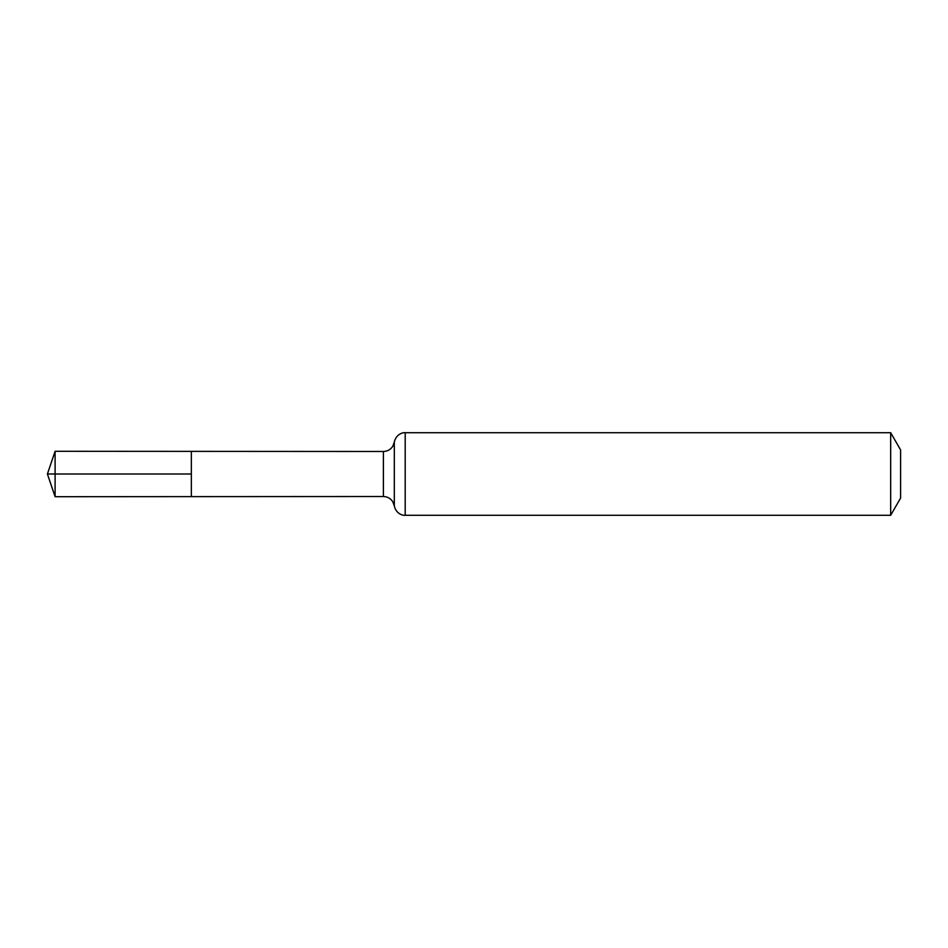 <?xml version="1.0" encoding="UTF-8"?>
<svg xmlns="http://www.w3.org/2000/svg" width="948" height="948" viewBox="0 0 948 948"><rect width="100%" height="100%" fill="white"/><g stroke="black" fill="none" stroke-linecap="round" stroke-linejoin="round"><path stroke-width="1.42" d="M191.342 474L191.342 451.378L55.102 451.295L55.102 496.705L191.342 496.622L191.342 451.378L383.407 451.485L383.407 496.515L191.342 496.622L191.342 474M890.67 432.715L890.67 515.285L900.6 498.079L900.6 449.921L890.67 432.715L405.199 432.715C402.58 432.335 395.968 434.397 394.309 442.1L392.828 446.2C390.6 449.601 387.471 451.366 383.407 451.485M55.102 496.705L47.4 474L191.342 474L55.102 474M890.67 515.285L405.199 515.285L405.199 432.715M405.199 515.285C402.58 515.665 395.968 513.603 394.309 505.9L394.309 442.1M394.309 505.9L392.828 501.8C390.6 498.399 387.471 496.634 383.407 496.515M47.4 474L55.102 451.295"/></g></svg>
